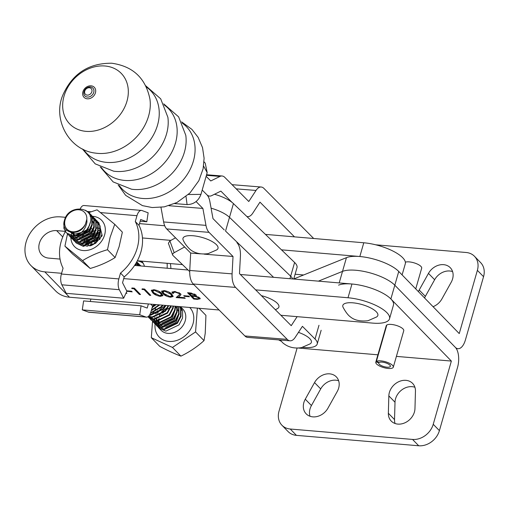 <?xml version="1.0" encoding="UTF-8"?>
<svg xmlns="http://www.w3.org/2000/svg" width="509" height="509" viewBox="0 0 509 509"><rect width="100%" height="100%" fill="white"/><g stroke="black" fill="none" stroke-linecap="round" stroke-linejoin="round"><path stroke-width="0.76" d="M312.831 416.865A14.57 11.841 -44.2 0 0 327.974 408.123L337.238 391.497A14.57 11.841 -44.2 0 0 336.322 376.876A14.57 11.841 -44.2 0 0 314.53 382.59L305.266 399.209A14.57 11.841 -44.2 0 0 306.176 413.83A14.57 11.841 -44.2 0 0 312.831 416.865M397.879 424.099A14.57 11.841 -44.2 0 0 414.969 408.549L415.452 391.179A14.57 11.841 -44.2 0 0 412.583 383.366A14.57 11.841 -44.2 0 0 397.943 382.094A14.57 11.841 -44.2 0 0 388.838 395.894L388.354 413.263A14.57 11.841 -44.2 0 0 391.224 421.07A14.57 11.841 -44.2 0 0 397.879 424.099M393.304 367.174L403.752 330.735A9.105 3.054 -164 0 0 402.975 328.903A9.105 3.054 -164 0 0 393.514 324.736A9.105 3.054 -164 0 0 386.242 325.715L375.795 362.154A9.105 3.054 -164 0 0 382.106 367.084A9.105 3.054 -164 0 0 393.304 367.174A9.105 3.054 -164 0 0 386.993 362.243A9.105 3.054 -164 0 0 376.367 361.441L386.821 325.003M433.235 424.296L439.407 430.633A18.216 14.799 135.8 0 1 418.722 445.769L412.551 439.432A18.216 14.799 -44.2 0 0 433.235 424.296L451.362 361.066L396.396 356.389M377.901 354.811L298.738 348.073M451.362 361.066L390.874 298.948A30.355 10.186 -164 0 0 365.252 286.395A30.355 10.186 -164 0 0 338.568 285.135M375.661 244.797L466.155 252.496A18.216 14.799 135.8 0 1 474.471 256.288A18.216 14.799 135.8 0 1 477.378 270.349L483.55 276.686L465.417 339.917A15.181 7.234 -85.1 0 1 457.96 348.703A15.181 7.234 -85.1 0 1 455.307 347.323L394.812 285.205A30.355 10.186 -164 0 0 369.197 272.646A30.355 10.186 -164 0 0 342.512 271.392L318.405 281.146L342.512 271.392A30.355 10.186 -164 0 1 369.197 272.646A30.355 10.186 -164 0 1 394.812 285.205L455.307 347.323A15.181 7.234 94.9 0 1 457.54 367.409L439.407 430.633M338.657 380.783A14.57 11.841 -44.2 0 0 320.702 388.927L311.438 405.546A14.57 11.841 -44.2 0 0 310.019 416.267M414.911 387.273A14.57 11.841 -44.2 0 0 395.009 402.231L394.532 419.601A14.57 11.841 -44.2 0 0 395.067 423.507M412.551 439.432L290.238 429.017L296.41 435.36L418.722 445.769M296.41 435.36A18.216 14.799 135.8 0 1 288.094 431.568L281.922 425.231A18.216 14.799 -44.2 0 0 290.238 429.017M281.922 425.231A18.216 14.799 -44.2 0 1 279.015 411.164L297.091 348.131M418.404 291.638A14.57 11.841 135.8 0 1 419.193 290.022L428.463 273.397A14.57 11.841 135.8 0 1 443.6 264.661A14.57 11.841 135.8 0 1 450.255 267.689A14.57 11.841 135.8 0 1 451.171 282.31L441.901 298.936A14.57 11.841 135.8 0 1 433.064 306.692M424.576 297.975A14.57 11.841 135.8 0 1 425.365 296.359L434.635 279.734A14.57 11.841 135.8 0 1 449.771 270.998A14.57 11.841 135.8 0 1 452.584 271.596M477.378 270.349L459.245 333.58L398.751 271.462A30.355 10.186 -164 0 0 373.135 258.903A30.355 10.186 -164 0 0 346.451 257.649L293.75 278.97M483.55 276.686A18.216 14.799 -44.2 0 0 480.642 262.625L474.471 256.288M60.043 259.081L48.749 258.114A15.181 12.337 135.8 0 1 41.808 254.958A15.181 12.337 135.8 0 1 39.39 243.238A15.181 12.337 135.8 0 1 56.633 230.628L65.152 231.353M65.661 217.318L60.571 216.885A30.355 24.674 -44.2 0 0 26.093 242.099A30.355 24.674 -44.2 0 0 30.928 265.539A30.355 24.674 -44.2 0 0 44.805 271.863L61.602 273.295M30.928 265.539L55.589 290.887A30.355 24.674 -44.2 0 0 69.466 297.211L219.086 309.994M398.763 271.469A30.355 10.186 -164 0 0 359.838 256.517L363.776 242.774A30.355 10.186 16 0 1 402.702 257.719A30.355 10.186 16 0 1 405.285 263.821L402.11 274.905M363.776 242.774L265.412 234.375M164.719 225.773L139.491 223.623M184.347 296.327L183.717 295.678L188.833 296.111L189.463 296.76L184.347 296.327L184.474 295.742M170.547 297.231C166.787 296.524 164.229 295.29 162.867 293.528L161.55 291.275L164.07 290.569C167.862 291.275 170.477 292.516 171.902 294.297L173.13 296.524L170.547 297.231L170.706 296.683L169.86 296.575M141.998 289.43L142.151 288.845L144.607 289.055L150.772 295.398L149.576 295.29L144.047 289.608L141.998 289.43L142.164 288.851M126.658 290.804L131.545 291.218L132.181 291.867L126.881 291.243L123.642 298.223L119.297 289.704A9.105 4.339 -85.1 0 1 118.845 278.919L120.518 273.072A43.411 35.286 135.8 0 0 135.299 221.542L136.972 215.695A9.105 4.339 -85.1 0 1 141.445 210.421A9.105 4.339 -85.1 0 1 141.998 210.548L148.138 212.807L146.808 221.752L140.669 219.5L138.995 225.347A43.411 35.286 135.8 0 1 124.215 276.877L122.542 282.724L126.881 291.243M280.873 315.268L372.671 323.107A30.355 10.186 -164 0 0 389.519 318.799A30.355 10.186 -164 0 0 386.935 312.704A30.355 10.186 -164 0 0 348.01 297.752L351.954 284.009A30.355 10.186 16 0 1 390.88 298.955A30.355 10.186 16 0 1 393.463 305.056L389.519 318.799M123.725 278.601L193.846 284.588M255.633 289.869L348.01 297.752M126.226 292.662L126.9 293.356L125.939 293.273M131.767 288.558L131.92 287.973L134.376 288.183L140.541 294.52L139.351 294.418L133.816 288.73L131.767 288.558L131.933 287.973M160.322 296.359C156.562 295.653 153.998 294.412 152.636 292.65L151.319 290.404L153.839 289.697C157.637 290.404 160.246 291.644 161.671 293.419L162.899 295.646L160.322 296.359L160.475 295.812L159.635 295.704M175.274 292.121L173.327 292.58L173.614 293.324L172.417 293.222L171.966 292.16L174.702 291.479L180.549 293.706L180.969 294.692L178.392 297.161L184.576 297.689L185.212 298.338L176.178 297.561L179.709 294.387L179.403 293.655L175.274 292.121L175.427 291.574L173.486 292.026L173.327 292.58M193.738 299.063L187.573 292.726L190.169 292.949L195.92 294.876L196.277 295.665L195.691 296.098L199.827 297.937L200.202 298.77L197.333 299.368L193.738 299.063L193.891 298.516L188.324 292.79M351.954 284.009L240.343 274.478M188.076 270.018L134.573 265.443M137.354 260.767L182.47 264.616M295.105 274.236L303.644 274.968M97.124 234.083L99.274 234.267M142.456 237.957L170.884 240.382M281.464 249.83L359.838 256.517M131.583 291.256L127.225 290.881L127.065 291.434M139.943 293.909L139.351 294.418M139.504 293.871L133.975 288.183L133.816 288.73M133.975 288.183L131.926 288.005M150.174 294.781L149.576 295.29M149.735 294.743L144.206 289.055L144.047 289.608M144.206 289.055L142.157 288.883M155.964 294.482L152.795 292.102L152.636 292.65M152.795 292.102L151.459 290.136M162.931 295.341L160.475 295.812M161.677 294.317L161.531 295.207L161.677 294.317L160.634 292.77L158.394 291.021M154.513 290.353L154.666 289.799L152.846 290.327L152.687 290.874L153.826 292.751L159.731 295.71L161.525 294.87L160.475 293.318L154.513 290.353L152.687 290.874M160.634 292.77L160.475 293.318M166.195 295.36L163.02 292.974L162.867 293.528M163.02 292.974L161.684 291.014M173.162 296.219L170.706 296.683M171.908 295.195L171.756 296.085L171.908 295.195L170.865 293.642L168.625 291.892M164.903 290.677L163.077 291.199L162.918 291.752L164.057 293.623L169.955 296.588L171.749 295.742L170.706 294.189L164.738 291.224L162.918 291.752M164.897 290.671L164.738 291.224M170.865 293.642L170.706 294.189M173.308 292.732L172.576 292.669L172.417 293.222M172.576 292.669L172.112 291.911M180.981 294.431L178.392 297.161M184.614 297.72L176.782 297.052M179.709 294.387L179.562 293.101L179.403 293.655M179.562 293.101L178.926 292.624M188.864 296.149L184.506 295.774M196.251 295.366L195.691 296.098M200.19 298.471L197.492 298.821L197.333 299.368M197.492 298.821L193.891 298.516M195.717 296.003L192.16 295.608L192.008 296.162L194.298 298.516L195.997 298.662C198.147 298.948 199.025 298.668 198.637 297.835L195.354 296.512L192.008 296.162M198.79 297.281L198.834 298.319L198.434 296.989M194.896 294.24L194.941 295.265L194.603 293.998M191.499 293.095L189.552 292.929L189.399 293.477L191.371 295.513L192.173 295.576C194.266 295.863 195.119 295.595 194.737 294.787L189.399 293.477M191.174 293.069L191.015 293.617M195.513 295.964L195.354 296.512M206.132 176.292L210.771 180.956L219.996 176.419A15.175 7.361 -85.4 0 1 222.083 175.993A15.175 7.361 -85.4 0 1 224.806 177.374L248.78 201.507L256.008 190.455A15.175 7.361 94.6 0 1 261.2 187.019A15.175 7.361 94.6 0 1 263.967 188.451L313.697 238.498M224.265 229.953L212.985 218.603L209.905 201.685A15.175 7.361 94.6 0 0 206.832 194.699L202.2 190.042L206.832 194.699A15.175 7.361 -85.4 0 0 209.549 196.086L207.825 195.946M232.123 202.448L220.868 191.117L211.636 195.653A15.175 7.361 -85.4 0 1 209.549 196.086M246.84 216.497A15.175 7.361 94.6 0 0 247.565 216.63A15.175 7.361 94.6 0 0 252.75 213.195L259.978 202.143L294.469 236.857M196.06 201.57L202.887 208.442L205.967 225.366A15.175 7.361 94.6 0 0 209.04 232.346L233.02 256.479L232.091 273.867A15.175 7.361 -85.4 0 0 235.597 287.407L287.229 339.376A15.181 7.361 94.6 0 0 290.003 340.814A15.181 7.361 94.6 0 0 295.188 337.378L302.422 326.326L315.039 339.026A24.286 8.144 16 0 1 317.215 344.014A24.286 8.144 16 0 1 303.962 347.482A24.286 8.144 16 0 1 302.55 347.348M281.197 341.221A24.286 8.144 16 0 1 278.646 339.897M235.597 287.407L193.255 283.997L244.893 335.965A15.181 7.361 94.6 0 0 247.667 337.397L290.003 340.814M193.255 283.997A15.175 7.361 -85.4 0 1 189.755 270.457L190.678 253.062L200.355 253.845M233.02 256.479L204.16 254.15M205.967 225.366L163.624 221.956A15.175 7.361 94.6 0 0 166.704 228.935L190.678 253.062M163.624 221.956L160.978 207.373M202.887 208.442L168.982 205.712M236.908 242.685A15.175 7.361 -85.4 0 1 240.413 256.218L239.484 273.613L291.224 325.684L297.129 316.655M376.367 361.441L379.097 362.51A6.07 2.036 16 0 1 386.178 363.051A6.07 2.036 16 0 1 390.384 366.334A6.07 2.036 16 0 1 382.921 366.276A6.07 2.036 16 0 1 378.715 362.987A6.07 2.036 16 0 1 378.791 362.809L378.9 362.433M415.745 288.908L421.681 268.211A9.105 3.054 -164 0 0 415.369 263.274A9.105 3.054 -164 0 0 405.368 262.173M378.791 362.809L375.916 361.886A9.105 3.054 -164 0 0 375.795 362.154M375.916 361.886L386.363 325.448M275.375 309.739L277.443 308.619A18.216 6.108 -164 0 0 277.799 303.828A18.216 6.108 -164 0 0 261.378 295.653M143.214 263.293A18.871 15.34 -44.2 0 0 137.303 260.863M280.224 340.025L282.87 342.913C288.037 347.214 294.234 348.792 301.455 347.641L309.917 343.957A18.216 6.108 -164 0 0 309.154 338.04A18.216 6.108 -164 0 0 298.465 332.371M374.707 310.401A18.216 6.108 -164 0 0 353.125 302.842A18.216 6.108 -164 0 0 343.212 307.557C345.757 312.189 348.137 315.287 350.338 316.84C354.417 320.25 360.277 321.554 367.924 320.753L376.386 317.069A18.216 6.108 -164 0 0 374.707 310.401M215.307 243.665A18.216 6.108 -164 0 0 193.643 235.788A18.216 6.108 -164 0 0 183.367 240.464C184.627 243.334 186.854 246.311 190.042 249.397C194.661 253.208 200.673 254.627 208.073 253.66L216.535 249.976A18.216 6.108 -164 0 0 215.307 243.665M123.642 298.223L66.195 293.318L61.85 284.798A9.105 4.339 94.9 0 1 61.392 274.014L63.071 268.167A43.411 35.286 135.8 0 1 61.15 241.61A43.411 35.286 135.8 0 1 65.324 231.614M65.387 231.493A43.411 35.286 135.8 0 1 65.909 230.583M66.138 230.208A43.411 35.286 135.8 0 1 66.329 229.883M98.084 233.275A19.126 15.544 -44.2 0 0 97.308 233.669M93.815 235.96A19.126 15.544 -44.2 0 0 88.871 241.336M87.758 243.2A19.126 15.544 -44.2 0 0 87.351 244.021M140.185 221.186L146.808 221.752M141.445 210.421L83.998 205.515A9.105 4.339 94.9 0 0 80.301 208.696M124.215 276.877L120.518 273.072M138.995 225.347L135.299 221.542M150.753 304.153L152.573 306.03L150.899 311.877A9.105 4.339 -85.1 0 1 146.427 317.152A9.105 4.339 -85.1 0 1 145.873 317.024L139.733 314.772L82.286 309.866L83.616 300.914L141.063 305.82L147.203 308.079L148.38 303.956M139.733 314.772L141.063 305.82M141.674 261.136A19.126 15.544 135.8 0 1 144.454 266.29M90.933 299.05L90.233 301.481M167.143 268.23A43.411 35.286 -44.2 0 0 167.117 263.306M138.499 260.863A19.126 15.544 135.8 0 1 142.895 262.771M152.573 306.03A43.411 35.286 -44.2 0 0 154.392 304.465M170.89 268.548A43.411 35.286 -44.2 0 0 170.381 263.586M82.286 309.866L88.426 312.119A9.105 4.339 94.9 0 0 88.973 312.246L146.427 317.152M91.391 245.503L94.311 243.83L99.936 235.826L100.451 231.544M82.394 237.398L82.668 236.742M84.481 233.752L87.631 230.717M90.717 228.974L91.811 228.566M93.942 228.051L94.318 228M96.436 227.911L97.913 228.064M98.6 228.21L99.172 228.363M85.016 239.548L85.652 238.237M92.104 232.009L93.503 231.379M95.698 230.717L96.22 230.622M98.32 230.431L100.114 230.558M93.898 230.202L92.937 230.526M90.22 231.875L85.569 236.354M87.185 242.863L88.973 239.402M93.153 235.374L95.094 234.286M97.404 233.44L99.662 233.027M99.859 232.193L97.792 232.397M95.635 232.976L94.419 233.472M87.058 240.572L86.085 243.264M78.717 235.527L78.602 236.023M84.246 242.131L84.329 241.711M84.475 241.113L84.857 239.936M84.1 239.16L83.851 239.873M86.829 244.097L86.982 243.512M85.964 243.836L85.906 244.174M64.917 246.146L72.539 253.985L90.201 268.466C99.382 265.819 107.685 262.18 115.11 257.554L119.131 246.661L122.357 232.155L114.735 224.316L110.097 237.372L107.488 249.715C98.307 252.362 90.004 256.002 82.579 260.627L64.917 246.146L67.481 233.955M70.846 237.493A18.871 15.34 -44.2 0 0 85.48 250.574A18.871 15.34 -44.2 0 0 104.37 235.673A18.871 15.34 -44.2 0 0 92.581 216.325M115.11 257.554L107.488 249.715M90.201 268.466L82.579 260.627M88.916 212.533L97.066 209.835L114.735 224.316M99.153 223.642L102.182 235.514L95.622 243.347L86.365 246.222M289.952 278.716L290.664 276.228A23.98 8.042 -164 0 1 292.751 278.957A23.98 8.042 -164 0 0 290.664 276.228L229.489 217.337A23.98 8.042 -164 0 0 211.089 208.168A23.98 8.042 -164 0 1 229.489 217.337L290.664 276.228L294.609 262.479L233.434 203.587L225.551 231.08L273.581 277.316M214.467 194.26A23.98 8.042 16 0 1 233.434 203.587M294.609 262.479A23.98 8.042 16 0 1 296.995 267.645L293.731 279.04M184.621 246.967L174.173 252.706L169.904 240.922L175.535 237.824M169.904 240.922L168.371 243.232L172.646 255.015A3.035 1.712 -19.9 0 1 174.173 252.706M189.711 271.59L172.901 255.41A3.035 1.712 -19.9 0 1 172.646 255.015M152.541 321.414L151.307 337.69L172.475 347.443L195.564 331.932L204.02 340.623L205.229 333.293L205.935 315.364L199.051 308.282M86.829 219.188A12.14 9.868 -44.2 0 0 77.673 209.746A12.14 9.868 -44.2 0 0 65.107 219.894A12.14 9.868 -44.2 0 0 71.464 231.601A12.14 9.868 -44.2 0 0 85.448 224.068L86.829 219.188L86.95 221.86C85.69 229.069 81.758 233.714 75.141 235.794L73.131 235.832L66.348 232.868L63.886 228.344L64.159 221.682M66.348 232.868L73.531 236.246L86.683 229.985L89.641 225.01L90.208 223.101C95.291 206.304 68.416 203.638 64.439 220.384C60.011 233.453 79.875 237.557 85.448 224.068M180.447 306.692L182.572 310.808L182.566 317.998L178.996 324.895L165.845 331.155L159.069 328.19L158.331 327.338M159.069 328.19L161.048 330.226A15.181 12.337 -44.2 0 0 174.568 332.358A15.181 12.337 -44.2 0 0 185.238 320.74A15.181 12.337 -44.2 0 0 182.807 309.058L180.498 306.698M155.799 314.015L157.644 310.643M85.474 210.249L89.094 212.717L91.83 217.515L91.824 224.704L88.254 231.601L75.103 237.862L68.321 234.897L67.589 234.045M86.511 210.955L89.501 213.131L92.231 217.928L92.224 225.118L88.655 232.015L75.504 238.276L68.321 234.897M90.239 213.977L93.802 219.544L93.796 226.734L90.227 233.631L77.075 239.892L70.293 236.927L69.561 236.068M91.27 214.957L94.203 219.958L94.197 227.148L90.627 234.045L77.476 240.305L70.293 236.927M92.218 216.007L95.775 221.574L95.768 228.764L92.199 235.654L79.048 241.915L72.265 238.95L71.534 238.097M93.242 216.98L96.176 221.988L96.169 229.177L92.6 236.074L79.449 242.335L72.265 238.95M94.19 218.037L97.747 223.597L97.741 230.787L94.171 237.684L81.02 243.945L74.238 240.98L73.506 240.127M90.068 216.172L91.55 216.649M91.843 216.77L92.918 217.298M93.179 217.451L94.133 218.087M94.362 218.266L95.418 219.214L98.148 224.011L98.148 231.207L94.572 238.097L81.421 244.358L74.238 240.98M96.163 220.066L99.719 225.627L99.713 232.817L96.144 239.714L82.992 245.974L76.21 243.009L75.478 242.157M97.187 221.04L100.12 226.041L100.12 233.23L96.545 240.127L83.393 246.388L76.21 243.009M98.135 222.089L98.962 222.859M88.076 245.287L89.457 242.367M96.214 235.794L97.569 235.107M99.815 234.267L100.228 234.153M90.723 245.707L91.429 244.396M98.192 237.824L99.478 237.169M91.461 245.472L92.543 243.716M94.031 241.864L95.577 240.356M97.473 238.918L99.14 237.945M135.585 263.878L135.693 265.545M135.846 263.446L136.088 265.577M136.514 262.307L137.525 265.698M136.609 262.135L137.869 265.73M136.806 261.785L139.065 265.832M136.845 261.804L139.339 265.851M137.589 262.657L140.236 265.927M138.613 263.63L140.42 265.946M139.561 264.68L140.872 265.984M140.586 265.66L140.91 265.991M135.973 264.216L137.29 264.508M137.608 264.597L138.785 265.03M139.072 265.157L140.115 265.711M171.215 305.903L167.563 313.143L154.412 319.404L147.941 316.738M173.054 306.062L172.704 307.856L169.134 314.753L155.983 321.014L149.201 318.049L148.469 317.196M173.499 306.1L173.105 308.276L169.535 315.166L156.384 321.427L149.201 318.049M175.147 306.24L174.676 309.886L171.107 316.783L157.955 323.043L151.173 320.078L150.441 319.226M175.548 306.272L175.083 310.299L171.508 317.196L158.356 323.457L151.173 320.078M176.998 306.399L176.648 311.915L173.079 318.812L159.928 325.073L153.145 322.108L152.414 321.249M177.342 306.424L177.056 312.329L173.48 319.226L160.329 325.486L153.145 322.108M151.879 308.575L152.585 307.271M178.564 306.533L178.621 313.945L175.051 320.842L161.9 327.102L155.124 324.138L154.386 323.279M178.844 306.552L179.028 314.358L175.452 321.255L162.307 327.516L155.124 324.138M179.766 306.634L180.6 308.778L180.593 315.974L177.024 322.865L163.873 329.126L157.096 326.161L156.358 325.308M153.394 313.175L153.578 312.628M153.826 311.985L155.671 308.619M157.16 306.762L158.706 305.26M179.957 306.647L181.007 309.198L181 316.388L177.425 323.285L164.28 329.539L157.096 326.161M89.641 225.01A15.181 12.337 135.8 0 1 75.141 235.794M68.524 235.101L67.818 234.223M70.496 237.13L69.79 236.252M71.355 237.862L70.751 236.889M72.475 239.16L71.763 238.276M71.597 238.034L71.012 237.035M73.334 239.892L72.723 238.912M72.583 238.645L72.1 237.538M71.998 237.239L71.674 235.985M71.61 235.642L71.508 232.53M74.448 241.183L73.735 240.305M75.307 241.921L74.696 240.942M74.556 240.674L74.079 239.567M73.97 239.268L73.646 238.015M73.582 237.671L73.436 236.24M73.423 235.845L73.811 232.613M101.685 234.846L99.656 239.605M102.093 235.26L101.755 236.405M87.777 246.203L87.872 245.885M155.391 304.554L152.369 306.749M156.174 304.617L152.153 307.506M159.056 304.866L151.402 310.121M159.756 304.923L151.23 310.719M162.371 305.146L161.245 306.641L150.6 312.806M163.007 305.203L161.646 307.054L150.416 313.289M165.393 305.406L163.217 308.67L149.621 314.893M165.985 305.457L163.618 309.084L150.467 315.345L149.404 315.23M168.174 305.642L165.19 310.7L152.038 316.961L148.603 316.21M168.714 305.686L165.59 311.114L152.439 317.374L148.424 316.369M170.725 305.858L167.162 312.73L154.011 318.984L147.979 316.713M148.297 316.961L148.081 316.643M149.411 318.252L148.698 317.374M148.533 317.132L148.183 316.566M150.27 318.99L149.659 318.01M151.383 320.282L150.67 319.404M150.505 319.162L149.92 318.157M153.355 322.312L152.643 321.433M154.214 323.043L153.603 322.07M152.878 313.13L152.974 312.812M155.328 324.341L154.615 323.457M154.45 323.215L153.864 322.216M157.3 326.364L156.587 325.486M156.422 325.245L155.837 324.246M155.703 323.972L155.258 322.833A21.251 17.274 135.8 0 1 155.258 322.833M155.162 322.521L154.863 321.236M154.812 320.886L154.711 319.417M154.711 319.009L154.87 317.285M158.159 327.102L157.548 326.123M157.408 325.855L156.931 324.748M156.823 324.449L156.498 323.196M156.435 322.852L156.288 321.421M156.282 321.033L156.378 319.366M156.441 318.901L156.918 316.865M195.564 331.932L197.371 308.136M151.307 337.69L159.762 346.381C167.703 350.574 174.759 353.825 180.93 356.135C189.507 351.967 197.206 346.794 204.02 340.623M172.475 347.443L180.93 356.135M81.338 232.467L75.179 234.025L70.592 232.352M90.405 222.128L87.332 231.099L76.808 236.023M75.383 235.775L70.866 232.416M92.39 224.412L89.304 233.122L78.78 238.053M77.336 237.798L74.371 236.271M73.926 235.858L72.062 232.6M92.702 221.37L94.159 224.793M94.362 226.441L91.276 235.152L80.759 240.083M79.309 239.828L76.344 238.301M74.486 235.845L73.729 232.619M96.335 228.471L93.249 237.181L82.732 242.112M98.307 230.494L95.221 239.211L84.704 244.142M83.253 243.887L80.288 242.354M85.226 245.911L82.261 244.384M82.503 236.208L85.226 232.079L88.445 229.54M86.447 240.267L89.17 236.138L94.21 232.715M88.42 242.297L91.143 238.161L96.182 234.738M89.813 246.057L93.115 240.191L98.154 236.768M93.332 244.492L95.088 242.22L98.11 239.796M175.242 309.593L172.157 318.31L161.639 323.234M160.189 322.98L157.224 321.453M177.215 311.623L174.129 320.333L163.612 325.264M162.161 325.009L159.196 323.482M158.751 323.069L156.772 319.328M157.466 313.277L160.189 309.148L165.228 305.724M175.554 306.577L178.99 312.004M179.187 313.652L176.101 322.362L165.584 327.293M164.133 327.039L161.168 325.512M159.311 323.05L158.566 318.984M159.438 315.306L162.161 311.177L167.2 307.754M182.317 310.013L181.268 310.363M89.355 87.739A4.078 3.296 -44.8 0 0 84.742 91.149A4.078 3.296 -44.8 0 0 87.243 95.126A4.078 3.296 -44.8 0 0 91.855 91.715A4.078 3.296 -44.8 0 0 89.355 87.739M64.019 96.169A36.101 29.153 -44.8 0 0 86.155 131.367A36.101 29.153 -44.8 0 0 126.97 101.183A36.101 29.153 -44.8 0 0 104.841 65.985A36.101 29.153 -44.8 0 0 64.019 96.169M204.045 161.837L205.216 163.128L207.182 172.621L200.966 194.362C198.395 201.036 193.77 204.44 187.089 204.58L174.682 203.594M187.089 204.58L186.014 196.582M207.182 172.621L203.6 166.106M188.368 194.527L200.966 194.362M390.874 298.948L398.751 271.462M339.204 282.921L346.451 257.649M394.532 419.601L388.354 413.263M395.009 402.231L388.838 395.894M320.702 388.927L314.53 382.59M311.438 405.546L305.266 399.209M434.635 279.734L428.463 273.397M425.365 296.359L419.193 290.022M56.633 230.628L62.766 236.939M44.805 271.863L69.466 297.211M180.231 295.201L180.071 295.748M192.956 295.678L192.796 296.225M256.008 190.455L236.214 188.858M219.996 176.419L206.406 175.325M287.229 339.376L244.893 335.965M232.091 273.867L189.755 270.457M209.04 232.346L166.704 228.935M318.978 325.283L315.039 339.026M61.85 284.798L119.297 289.704M61.392 274.014L118.845 278.919M87.084 211.432L87.421 211.464M87.669 211.483L91.035 211.769M100.54 212.584L136.972 215.695M88.426 312.119L145.873 317.024M189.742 307.487A21.251 17.274 135.8 0 1 193.026 323.718A21.251 17.274 135.8 0 1 170.617 341.488A21.251 17.274 135.8 0 1 155.086 324.093M155.137 323.66A21.251 17.274 135.8 0 1 155.188 323.298M155.309 322.572A21.251 17.274 135.8 0 1 155.569 321.351M155.665 320.988A21.251 17.274 135.8 0 1 155.76 320.638M158.496 319.003A15.181 12.337 -44.2 0 0 158.14 320.963M158.095 321.414A15.181 12.337 -44.2 0 0 158.07 323.05M158.095 323.438A15.181 12.337 -44.2 0 0 158.286 324.857M158.356 325.194A15.181 12.337 -44.2 0 0 158.719 326.447M158.827 326.746A15.181 12.337 -44.2 0 0 159.336 327.86M159.482 328.127A15.181 12.337 -44.2 0 0 160.112 329.113M182.305 308.575A15.181 12.337 -44.2 0 0 181.433 307.881M167.073 307.983A15.181 12.337 -44.2 0 0 161.62 312.698M159.673 315.803A15.181 12.337 -44.2 0 0 159.202 316.846M100.235 166.92L113.138 181.904L131.532 189.208A44.773 36.158 -44.8 0 0 133.822 189.463A44.773 36.158 -44.8 0 0 185.791 135.292L178.608 116.847L163.707 103.855M82.318 148.889L95.215 163.866L113.615 171.17A44.773 36.158 -44.8 0 0 115.906 171.425A44.773 36.158 -44.8 0 0 167.875 117.261L160.691 98.816L145.79 85.824M95.698 153.139A44.773 36.158 -44.8 0 0 97.983 153.394A44.773 36.158 -44.8 0 0 149.958 99.23C145.72 78.221 132.983 66.221 111.745 63.231C88.859 63.059 72.615 73.531 63.027 94.661C52.153 119.1 68.906 150.346 95.698 153.139M95.438 92.816A7.177 5.796 -44.8 0 0 91.035 85.817A7.177 5.796 -44.8 0 0 82.916 91.824A7.177 5.796 -44.8 0 0 87.319 98.822A7.177 5.796 -44.8 0 0 95.438 92.816M87.421 97.06A5.586 4.511 -44.8 0 0 93.732 92.39A5.586 4.511 -44.8 0 0 90.309 86.95A5.586 4.511 -44.8 0 0 83.998 91.614A5.586 4.511 -44.8 0 0 87.421 97.06M119.316 185.524A44.773 36.158 -44.8 0 0 142.781 198.478A44.773 36.158 -44.8 0 0 189.704 170.267A44.773 36.158 -44.8 0 0 182.19 123.051M101.399 167.493A44.773 36.158 -44.8 0 0 124.864 180.441A44.773 36.158 -44.8 0 0 171.781 152.236A44.773 36.158 -44.8 0 0 164.273 105.019M83.476 149.461A44.773 36.158 -44.8 0 0 106.947 162.409A44.773 36.158 -44.8 0 0 153.864 134.204A44.773 36.158 -44.8 0 0 146.357 86.982M456.268 348.557L457.96 348.703M261.2 187.019L232.053 184.665M222.083 175.993L206.578 174.74M247.565 216.63L246.929 216.579M321.154 330.271L317.215 344.014M159.132 319.767L158.865 320.861M158.776 321.351L158.592 323.069M158.579 323.469L158.655 324.927M158.7 325.27L158.967 326.536M159.056 326.835L159.482 327.942M159.61 328.203L160.176 329.164M89.094 212.717L89.501 213.131M91.066 214.747L91.474 215.161M93.045 216.77L93.446 217.19M95.018 218.8L95.418 219.214M96.99 220.83L97.391 221.243M138.416 263.42L138.817 263.834M140.389 265.45L140.789 265.863M182.33 308.607L181.49 307.97M171.247 307.201L170.814 307.353M170.171 307.601L166.882 309.364M165.33 310.528L162.638 313.213M161.474 314.778L160.481 316.439M159.47 318.723L159.311 319.194M181.624 121.886L191.912 129.388L198.116 137.335L202.531 147.629L204.103 158.267L203.116 168.765L198.854 180.695L189.908 193.032L176.903 202.537L164.254 206.87L152.197 207.545L142.456 205.63L125.659 195.361L118.158 184.952"/></g></svg>
